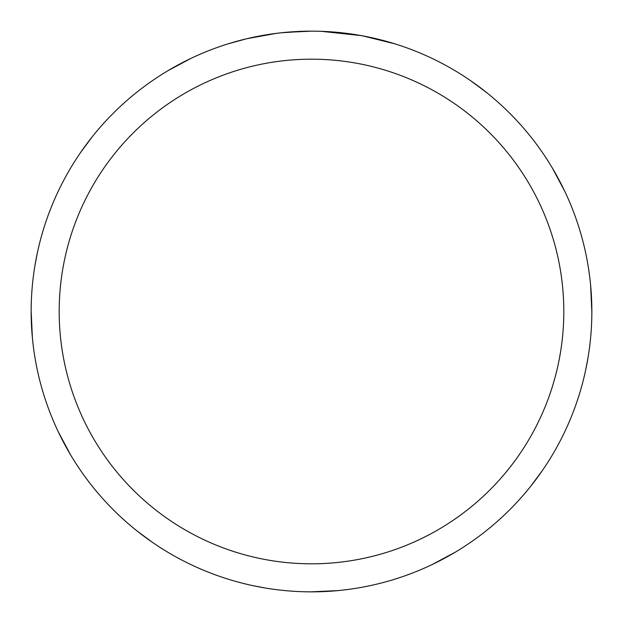 <?xml version="1.0" encoding="UTF-8"?>
<svg xmlns="http://www.w3.org/2000/svg" width="623" height="623" viewBox="0 0 623 623"><rect width="100%" height="100%" fill="white"/><g stroke="black" fill="none" stroke-linecap="round" stroke-linejoin="round"><path stroke-width="0.93" d="M311.5 59.185A252.315 252.315 0 0 1 563.815 311.5A252.315 252.315 0 0 1 311.5 563.815A252.315 252.315 0 0 1 59.185 311.5A252.315 252.315 0 0 1 311.5 59.185M285.155 32.388L311.5 31.15A280.35 280.35 0 0 1 591.85 311.5A280.35 280.35 0 0 1 311.5 591.85A280.35 280.35 0 0 1 31.15 311.5A280.35 280.35 0 0 1 311.5 31.15L312.022 31.15M312.754 31.15L318.08 31.228M323.586 31.415L329.575 31.734M362.625 35.854L394.811 43.812M361.301 35.612L321.25 31.321M317.091 31.205L320.985 31.314M346.022 33.284L347.206 33.432M279.883 32.941L269.3 34.343M228.205 43.812L247.012 38.665L276.464 33.354M290.949 31.905L295.411 31.617M305.823 31.205L281.199 32.793M252.728 37.38L266.761 34.74M284.08 32.497L288.722 32.077M289.765 31.991L298.9 31.438M357.773 34.997L363.692 36.048M365.95 36.484L370.21 37.364M470.521 80.608L486.213 92.243M552.282 167.906L564.672 191.074M590.612 285.163L591.85 312.022M337.946 590.596L310.978 591.85M588.019 357.688L585.643 370.155M542.454 470.42L530.858 486.08M455.257 552.188L432.253 564.508M265.266 588.011L252.813 585.636M152.526 542.423L136.85 530.804M70.757 455.164L58.398 432.074M32.396 337.892L31.15 310.978M34.997 265.227L37.364 252.79M80.608 152.487L92.243 136.795M167.899 70.718L191.059 58.336"/></g></svg>
